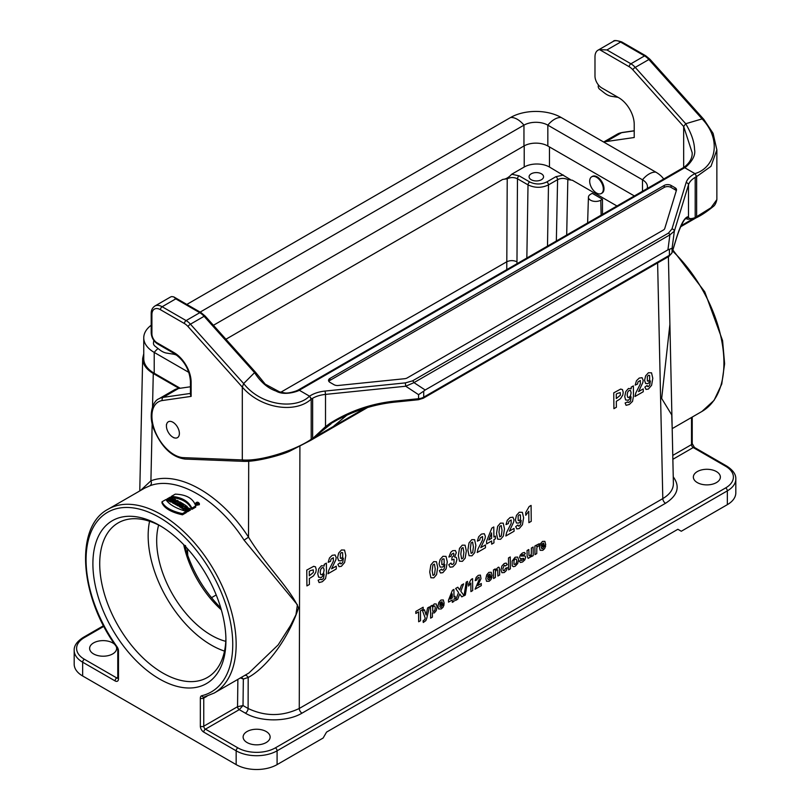 <?xml version="1.0" encoding="UTF-8"?>
<svg xmlns="http://www.w3.org/2000/svg" width="810" height="810" viewBox="0 0 810 810"><rect width="100%" height="100%" fill="white"/><g stroke="black" fill="none" stroke-linecap="round" stroke-linejoin="round"><path stroke-width="1.21" d="M143.755 353.666L142.671 358.466C142.722 364.298 146.245 369.309 153.272 373.501L179.101 388.415M549.453 146.934L549.453 167.022L570.372 179.547M616.967 205.993L572.336 180.235L567.83 179.597C564.418 177.987 561.006 178.008 557.594 179.648L548.481 184.903C541.667 188.112 534.843 188.102 528.019 184.872L517.468 178.777C514.056 177.157 510.644 177.157 507.232 178.787L502.716 179.425L225.919 339.238M225.787 641.338A77.183 44.56 60 0 1 211.258 635.222A77.183 44.56 60 0 1 158.649 525.052M183.688 544.644A77.183 44.56 -120 0 0 221.343 609.859M159.408 525.336L159.408 525.336A94.061 54.31 60 0 1 225.929 640.538A94.061 54.31 60 0 1 159.408 678.942A94.061 54.31 60 0 1 92.897 563.74A94.061 54.31 60 0 1 159.408 525.336M200.343 698.098A4.819 2.784 -120 0 1 201.781 695.719A103.71 59.879 -120 0 0 214.113 577.317A103.71 59.879 -120 0 0 104.713 514.148A103.71 59.879 -120 0 0 117.035 646.795A4.819 2.784 60 0 1 118.483 650.835L118.483 678.942A4.819 2.784 60 0 1 115.071 680.906L82.66 662.205L82.66 675.986L236.155 764.61L236.155 750.819L203.756 732.108A4.819 2.784 60 0 1 200.343 726.206L200.343 698.098A2.41 1.397 0 0 0 203.756 698.098L203.756 726.206L237.543 706.695L243.02 705.551L239.254 709.651L205.456 729.162L237.867 747.863A26.527 15.319 0 0 0 275.38 747.863L725.628 487.924A26.527 15.319 0 0 0 725.628 466.256L693.228 447.545L672.857 459.31M185.682 546.112C184.265 543.024 186.29 551.711 187.485 554.658C194.704 575.07 205.801 592.829 220.776 607.935M280.817 392.222L506.736 261.792C510.148 260.243 513.56 260.243 516.972 261.802L516.972 263.726M183.586 504.954L183.586 504.114L180.205 506.058A107.568 62.107 -120 0 0 179.283 505.491L179.283 506.675A106.12 61.266 60 0 1 180.205 507.242L180.903 506.847M199.351 503.506L199.351 504.701L196.141 505.329L195.595 504.438L195.595 503.253L196.141 504.144L199.351 503.506C198.106 501.856 196.85 501.765 195.595 503.253M195.716 505.956L195.716 507.151L191.859 509.379C188.568 502.342 181.744 498.403 171.386 497.563L171.386 496.368C181.744 497.229 188.568 501.167 191.859 508.184L195.716 505.956C193.236 498.494 186.411 494.556 175.254 494.14L171.386 496.368M177.147 504.215L179.709 502.737A107.568 62.107 -120 0 0 178.98 502.321L179.8 501.856A107.568 62.107 60 0 1 182.169 503.243L181.359 503.719A107.568 62.107 -120 0 0 180.63 503.283L178.068 504.762A107.568 62.107 -120 0 0 177.147 504.215L177.147 505.399A106.12 61.266 60 0 1 178.068 505.936L180.63 504.458A106.12 61.266 60 0 1 180.843 504.589M248.842 673.049L278.144 644.922L290.638 625.361L295.974 614.699L297.402 604.766L244.073 540.159C217.961 499.385 176.661 475.541 149.901 485.787L144.514 488.197L108.054 509.247A106.12 61.266 60 0 1 214.174 570.513A106.12 61.266 60 0 1 214.174 693.056L248.842 673.049M181.784 508.255L181.784 507.07A107.568 62.107 -120 0 0 180.903 506.503L180.903 507.688A106.12 61.266 60 0 1 181.784 508.255L182.665 507.738M180.903 506.503L184.285 504.549A107.568 62.107 60 0 1 185.47 505.318L184.488 506.949L186.33 505.885A107.568 62.107 60 0 1 187.211 506.483L183.829 508.427A107.568 62.107 -120 0 0 182.665 507.647L182.665 508.832A106.12 61.266 60 0 1 183.829 509.611L185.156 508.852M175.254 503.597L174.606 503.972A106.12 61.266 -120 0 0 173.684 503.486L173.684 502.301A107.568 62.107 60 0 1 174.606 502.787L175.831 502.17M178.878 502.878L178.595 503.385M178.24 503.587L177.086 503.749L176.377 504.964A106.12 61.266 -120 0 0 175.254 504.326L175.254 503.152A107.568 62.107 60 0 1 176.377 503.779L178.433 501.086A107.568 62.107 -120 0 0 177.056 500.347L173.684 502.301M168.834 499.922L170.161 499.152A107.568 62.107 -120 0 0 169.138 498.707L167.802 499.466A107.568 62.107 -120 0 0 166.89 499.071L170.262 497.127A107.568 62.107 60 0 1 171.183 497.522L169.958 498.231A107.568 62.107 60 0 1 170.981 498.687L172.206 497.978A107.568 62.107 60 0 1 173.127 498.403L169.746 500.347A107.568 62.107 -120 0 0 168.834 499.922L168.834 501.117A106.12 61.266 60 0 1 169.746 501.532L170.08 501.349M166.89 499.071L166.89 500.266A106.12 61.266 60 0 1 167.802 500.661L168.834 500.074M172.429 501.653L172.803 501.238A107.568 62.107 -120 0 0 171.74 500.712L171.001 500.944A107.568 62.107 -120 0 0 170.08 500.499L174.585 499.092A107.568 62.107 60 0 1 175.608 499.598L173.35 502.129A107.568 62.107 -120 0 0 172.429 501.653L172.429 502.838A106.12 61.266 60 0 1 173.35 503.314L173.684 502.939M170.08 500.499L170.08 501.684A106.12 61.266 60 0 1 171.001 502.129L171.74 501.896A106.12 61.266 60 0 1 172.429 502.24M174.859 501.623L175.608 499.598M189.034 509.682L189.034 510.877L187.394 511.819L185.267 510.361L185.156 508.751L187.394 510.634L189.034 509.682A107.568 62.107 -120 0 0 188.112 509.014L187.09 509.611L186.472 508.923M187.09 509.611C186.705 507.951 187.555 507.86 189.641 509.328L190.38 508.903L190.38 510.097L189.641 510.523L189.034 509.905M187.495 509.368L186.968 509.551M161.99 501.795L161.99 502.99C164.511 508.376 171.335 512.315 182.463 514.806L186.32 512.578L186.32 511.383L182.463 513.611C171.335 511.14 164.511 507.202 161.99 501.795L165.858 499.567C169.158 504.498 175.972 508.437 186.32 511.383M669.89 324.466L661.669 398.449L671.713 414.892L672.148 427.093M116.114 646.269A13.507 7.796 180 0 1 116.64 648.415A13.507 7.796 180 0 1 103.133 656.211A13.507 7.796 180 0 1 89.626 648.415A13.507 7.796 180 0 1 97.959 641.216A13.507 7.796 180 0 1 112.681 642.907A13.507 7.796 180 0 1 115.06 644.76M266.176 731.521A13.507 7.796 180 0 1 270.135 737.039A13.507 7.796 180 0 1 256.628 744.835A13.507 7.796 180 0 1 243.121 737.039A13.507 7.796 180 0 1 251.454 729.83A13.507 7.796 180 0 1 266.176 731.521M716.425 471.572A13.507 7.796 180 0 1 720.374 477.09A13.507 7.796 180 0 1 706.867 484.886A13.507 7.796 180 0 1 693.36 477.09A13.507 7.796 180 0 1 701.703 469.881A13.507 7.796 180 0 1 716.425 471.572M725.628 466.256A2.41 1.397 -60 0 1 726.833 466.135C733.06 470.185 736.057 474.488 735.814 479.054L735.814 492.844A28.947 16.706 180 0 1 727.339 504.66L681.291 531.249L677.879 529.274L326.551 732.108L323.139 738.021L277.091 764.61A28.947 16.706 180 0 1 236.155 764.61M82.66 675.986A28.947 16.706 180 0 1 74.186 664.17L74.186 650.389A28.947 16.706 180 0 0 82.66 662.205A2.41 1.397 -60 0 1 84.372 659.249L116.772 677.96L117.774 677.383M672.097 424.724L670.275 341.952M241.512 677.271L243.334 679.053L243.02 705.551L248.103 708.487C265.164 716.567 282.214 716.567 299.265 708.477L662.803 498.595C669.819 494.414 673.353 489.412 673.394 483.58L672.097 424.612M140.484 490.526L150.913 480.816C178.635 470.205 221.434 494.92 248.518 537.172C266.986 567.121 289.524 587.635 298.546 607.875C288.603 638.28 266.834 667.501 248.184 677.474A3.858 3.119 68.2 0 0 245.045 675.236M152.169 423.569L150.913 480.816A3.858 3.108 -109.6 0 1 149.901 485.787M248.7 461.173L248.518 537.172L244.073 540.159M673.252 476.857C680.339 486.608 677.767 495.416 665.526 503.283L301.998 713.164C287.175 722.085 260.192 722.085 245.379 713.164A3.858 2.228 -60 0 0 248.103 708.487L248.184 677.474L243.334 679.053L240.388 677.929M502.716 179.425C505.754 179.233 508.751 177.501 511.697 174.241L524.212 167.022L524.212 145.851M549.453 167.022A17.85 10.307 -0 0 0 524.212 167.022M541.434 173.816A7.239 4.182 -0 0 0 533.557 172.905A7.239 4.182 -0 0 0 529.082 176.762A7.239 4.182 -0 0 0 536.321 180.944A7.239 4.182 -0 0 0 543.561 176.762A7.239 4.182 -0 0 0 541.434 173.816M511.697 174.241L519.169 175.861L529.72 181.956C535.41 184.639 541.09 184.639 546.78 181.956L555.893 176.691L563.406 175.071M602.458 199.24L592.231 193.327L590.561 194.289A7.239 4.182 0 0 0 588.435 197.174A7.239 4.182 0 0 0 592.839 201.093A7.239 4.182 0 0 0 600.787 200.202L602.458 199.24L602.488 214.356M506.766 269.619L507.232 178.787M185.47 506.382L185.47 505.318M187.211 507.425L187.211 506.483M183.829 509.611L183.829 508.427M182.665 507.647L183.667 505.977L181.784 507.07M178.98 503.162L178.98 502.321M182.169 503.83L182.169 503.243M181.359 504.296L181.359 503.719M180.63 504.458L180.63 503.283M178.068 505.936L178.068 504.762M174.606 503.972L174.606 502.787M175.871 502.099L175.254 503.152M176.377 504.964L176.377 503.779M177.086 503.749L177.086 502.565M178.878 502.888L178.433 501.086M169.138 499.75L169.138 498.707M167.802 500.661L167.802 499.466M171.183 498.565L171.183 497.522M173.127 499.547L173.127 498.403M169.746 501.532L169.746 500.347M191.859 509.379L191.859 508.184M171.74 501.896L171.74 500.712M171.001 502.129L171.001 500.944M173.35 503.314L173.35 502.129M180.205 507.242L180.205 506.058M179.283 505.491L182.665 503.547A107.568 62.107 60 0 1 183.586 504.114M187.394 511.819L187.394 510.634M189.641 510.523L189.641 509.328M190.38 508.903L187.231 507.425L185.156 508.751M182.463 514.806L182.463 513.611M172.5 500.479L173.867 500.053L173.178 500.813A107.568 62.107 -120 0 0 172.5 500.479M196.344 504.022L199.068 503.486L197.275 502.342L196.03 502.848L196.344 503.506A107.568 62.107 60 0 1 196.547 503.648L197.164 503.293A107.568 62.107 60 0 1 197.346 503.425L197.032 504.002A107.568 62.107 60 0 1 197.265 504.164L198.288 503.04A107.568 62.107 -120 0 0 197.782 502.676L196.344 503.506M176.661 501.846L177.37 501.43A107.568 62.107 -120 0 0 177.157 501.309L176.438 501.724A107.568 62.107 60 0 1 176.661 501.846L177.37 501.835M198.288 504.235L197.579 504.772M197.579 504.407L198.288 503.04M177.157 501.906L177.157 501.309M197.67 503.395A107.568 62.107 -120 0 0 197.367 503.172L197.782 502.939A107.568 62.107 60 0 1 198.085 503.162L198.085 503.425M197.782 503.445L197.782 502.939M161.139 526.358A89.242 51.526 -120 0 0 118.199 522.885A89.242 51.526 -120 0 0 104.52 594.388A89.242 51.526 -120 0 0 162.82 673.029A89.242 51.526 -120 0 0 207.441 677.454A89.242 51.526 -120 0 0 225.899 638.533M224.512 651.098A89.242 51.526 60 0 1 211.258 645.064A89.242 51.526 60 0 1 149.566 521.275M186.837 304.428L510.654 117.47A35.701 20.604 0 0 1 561.138 117.47A19.298 11.137 120 0 0 547.833 125.155L547.833 145.992L634.362 195.949M547.833 145.992A16.878 9.75 0 0 0 523.959 145.992L213.425 325.286M151.197 325.235A35.701 20.604 0 0 0 143.755 337.831L143.755 358.678A35.701 20.604 0 0 0 154.214 373.248L180.195 388.253M143.755 337.831A35.701 20.604 0 0 0 154.214 352.411L188.862 372.408M561.138 117.47L655.786 172.115A19.298 11.137 120 0 0 642.492 179.8L547.833 125.155A16.878 9.75 0 0 0 523.959 125.155L200.141 312.103M655.786 172.115A35.701 20.604 180 0 1 663.684 179.02M642.492 191.261L642.492 179.8A16.878 9.75 180 0 1 647.433 186.695A16.878 9.75 180 0 1 647.109 188.598M596.504 177.269A9.649 5.569 60 0 1 602.812 185.773A9.649 5.569 60 0 1 601.334 193.499A9.649 5.569 60 0 1 591.685 187.93A9.649 5.569 60 0 1 591.685 176.793A9.649 5.569 60 0 1 596.504 177.269M592.039 176.62A9.649 5.569 60 0 1 592.363 176.398A9.649 5.569 60 0 1 597.193 176.874A9.649 5.569 60 0 1 603.49 185.379A9.649 5.569 60 0 1 602.012 193.104A9.649 5.569 60 0 1 601.658 193.286M172.905 437.197A9.163 5.295 -120 0 0 179.385 433.451A9.163 5.295 -120 0 0 172.905 422.233A9.163 5.295 -120 0 0 166.425 425.969A9.163 5.295 -120 0 0 172.905 437.197L174.109 437.896L172.905 437.197M599.562 49.633L606.933 49.947L630.909 63.787A2.41 1.397 120 0 0 629.198 66.744L599.562 49.633A14.469 8.353 -120 0 0 597.982 50.21A14.469 8.353 -120 0 0 594.986 56.832L594.986 76.13A9.649 5.569 -120 0 0 601.81 87.946L618.87 97.797A21.708 12.535 60 0 1 634.22 124.386L634.22 137.518L606.214 141.548L621.564 132.688A33.767 19.491 -120 0 0 617.331 134.136L622.12 132.496L634.22 130.754M328.86 381.378A4.819 2.784 180 0 1 329.964 380.386L329.964 378.422L664.23 185.429A4.819 2.784 180 0 1 671.055 185.429L675.105 187.768A4.819 2.784 180 0 1 676.522 189.743A4.819 2.784 180 0 1 676.451 190.228L664.747 228.531A4.819 2.784 180 0 1 663.41 230.02L407.187 377.946A4.819 2.784 180 0 1 404.615 378.716L338.266 385.479A4.819 2.784 180 0 1 334.014 384.699L329.964 382.36A4.819 2.784 180 0 1 328.546 380.386A4.819 2.784 180 0 1 329.964 378.422M664.23 185.429L664.23 187.404A4.819 2.784 180 0 1 671.055 187.404L675.105 189.743A4.819 2.784 180 0 1 676.269 190.816M683.67 167.488L683.67 126.502L685.726 123.727L702.098 118.898C722.712 140.464 714.936 167.862 694.929 173.613L696.64 176.57L710.977 166.333L716.86 149.89L713.083 133.336L703.849 119.424M347.318 414.801L333.193 426.576L312.994 438.24L331.047 423.853A2.41 0.537 -124.8 0 1 330.136 423.225C350.801 410.356 373.43 402.884 398.024 400.798L418.557 398.712L418.557 394.673L423.701 391.139L423.701 397.163A9.649 5.569 180 0 1 418.557 398.712L418.385 399.735L423.205 398.267L668.908 256.406A2.41 1.397 -120 0 0 669.404 255.302A9.649 5.569 0 0 0 672.087 252.335L672.087 248.295L667.926 249.855L669.9 234.859A2.41 1.397 -120 0 0 668.463 233.098L671.966 228.946L686.121 182.625A26.527 15.319 180 0 1 694.99 173.644M367.507 407.551L310.706 440.346L312.64 438.443L312.64 398.267A24.118 13.922 180 0 1 325.509 394.399L325.509 426.647L312.994 438.24M312.64 398.267L311.202 399.097L309.491 396.141C296.683 409.344 261.731 406.6 243.658 383.565L242.301 387.109L242.301 459.938L243.658 461.113M185.034 459.067A2.41 1.853 -87.8 0 1 183.445 457.65L242.301 459.938C261.508 461.568 296.187 449.833 311.202 439.273L311.202 399.097C296.187 413.313 261.508 409.404 242.301 387.109L188.021 326.541A2.41 0.678 -41.9 0 1 190.441 324.182A14.469 8.353 -120 0 0 186.118 320.578L162.142 306.737A2.41 1.397 120 0 0 160.431 309.693L184.417 323.534A12.059 6.966 60 0 1 188.021 326.541M330.126 423.225L325.509 426.647L337.79 419.62M337.335 419.884C356.653 409.658 376.822 403.633 397.852 401.831L398.024 400.798M418.557 394.673L405.749 386.228L413.981 382.624L425.179 390.005L423.701 391.139M425.179 390.005L667.926 249.855M672.087 248.295L674.345 231.154L669.9 234.859L413.981 382.624A2.41 1.397 60 0 0 412.533 380.862L668.463 233.098M686.121 182.625A2.41 1.944 -163 0 1 688.49 184.832L688.49 217.08C688.895 218.933 691.132 219.095 695.193 217.576L695.193 177.4A24.118 13.922 0 0 0 688.49 184.832L674.345 231.154A2.41 1.944 -163 0 0 671.966 228.946M695.193 177.4L696.64 176.043M668.908 256.406L672.016 252.801L675.641 240.945C681.2 222.041 686.242 217.485 685.381 218.933L686.637 218.558A2.41 2.389 -84.6 0 0 687.68 216.797L688.49 217.08L686.637 218.558C687.022 219.652 689.755 219.388 694.848 217.779L710.977 207.755L716.86 199.614C716.07 203.138 714.845 205.456 713.175 206.57C706.705 211.805 701.014 215.561 696.094 217.849L696.64 216.746L696.64 176.57M675.631 240.975A2.41 1.944 -163 0 0 675.712 240.479L672.087 252.335A2.41 1.944 -163 0 1 672.006 252.821M694.848 217.779L681.169 225.676M649.944 59.272A2.41 0.678 -41.9 0 0 648.871 59.515A14.469 8.353 -120 0 0 644.547 55.91L630.909 63.787A14.469 8.353 60 0 1 635.232 67.392L648.871 59.515L702.098 118.898L703.738 119.303M603.855 142.135A33.767 19.491 60 0 1 606.214 141.548M694.929 173.613L684.703 167.71C683.954 168.743 696.691 159.104 694.545 149.475C694.362 141.983 691.416 133.397 685.726 123.727L635.232 67.392A2.41 0.678 138.1 0 0 632.802 69.741A12.059 6.966 -120 0 0 629.198 66.744M683.498 167.589L298.06 390.116L299.265 390.238L684.703 167.71L683.458 167.609L684.045 167.265C682.931 167.812 692.732 162.233 692.175 152.715L683.67 126.502L632.802 69.741M190.431 386.775L178.483 388.496L163.134 397.366A33.767 19.491 -120 0 0 158.902 398.803L174.251 389.944A33.767 19.491 60 0 1 178.483 388.496M171.831 296.582L173.806 296.906L175.78 298.86L162.142 306.737A14.469 8.353 -120 0 0 154.902 306.018L170.252 297.159A14.469 8.353 -120 0 1 171.831 296.582M191.13 382.168A2.41 1.397 0 0 1 190.431 381.176L190.431 394.662L191.13 396.384L191.13 382.168A24.118 13.922 -120 0 0 174.079 352.623L157.019 342.782A7.239 4.182 60 0 1 151.905 333.912L151.905 314.614A12.059 6.966 60 0 1 160.431 309.693M298.09 390.096L295.974 391.027C290.952 392.688 287.206 393.326 284.735 392.931L279.501 391.837L265.224 384.153L255.677 372.438L254.573 372.641L243.658 383.565L190.441 324.182L204.09 316.305A2.41 0.678 -41.9 0 1 205.163 316.062L200.971 312.589A2.41 1.397 -60 0 0 199.766 312.7L186.118 320.578A2.41 1.397 120 0 0 184.417 323.534M175.78 298.86L199.766 312.7A14.469 8.353 60 0 1 204.09 316.305L254.573 372.641C260.658 382.097 267.816 388.243 276.078 391.078C285.302 396.617 300.348 390.217 299.265 390.238L309.552 396.181L311.202 398.581M309.552 396.181A26.527 15.319 180 0 1 325.093 391.058L325.509 394.399L405.749 386.228L405.334 382.887L412.533 380.862M664.23 187.404L329.964 380.386M618.091 97.342A21.708 12.535 -120 0 0 617.878 97.311L611.439 96.299A19.298 11.137 60 0 1 604.402 92.947L599.643 89.232A2.41 1.397 60 0 1 598.246 86.224L598.408 84.928M177.056 355.387A21.708 12.535 -120 0 0 173.097 354.112L166.647 353.099A19.298 11.137 60 0 1 159.61 349.748L154.852 346.022A2.41 1.397 60 0 1 153.454 343.025L153.789 340.362M644.861 387.119L647.139 385.479L647.585 386.562L648.526 386.461L649.752 384.871L650.379 380.913L648.162 383.525L645.651 383.525L644.568 380.376L645.641 375.85L648.446 372.742L651.534 372.833L652.789 378.27L651.604 385.266L648.375 389.063L646.036 389.418L644.861 387.119M638.563 391.615L643.231 388.911L643.262 391.736L635.01 396.495L635.779 393.002L640.325 383.95L640.346 380.498L638.007 381.875L637.531 384.072L635.182 385.115L636.457 380.761L639.212 378.078L642.077 377.693L643.15 380.234L642.867 382.442L638.563 391.615M633.369 385.904L633.471 396.201L632.529 401.385L629.309 404.474L626.089 405.324L625.128 402.965L627.821 401.831L628.135 402.489L629.188 402.205L630.575 401.051L631.111 396.88L628.469 400.272L625.603 399.958L624.753 396.586L625.786 391.554L628.449 388.486L631.182 388.78L631.172 387.17L633.369 385.904M617.949 400.332L616.329 401.264L616.39 407.248L613.909 408.675L613.757 392.84L620.683 389.073L622.465 389.6L623.214 392.283L622.819 394.966L620.521 398.621L617.949 400.332M617.463 393.387L616.258 394.085L616.309 398.581L620.389 395.189L620.247 392.597L617.463 393.387M545.737 544.735L541.313 547.297L541.758 548.623L542.781 548.603L543.895 546.72L545.656 546.082L544.603 548.603L542.781 550.314L540.189 550.334L539.5 547.742L540.331 543.895L542.508 541.414L544.877 541.333L545.737 544.735M541.333 545.879L543.966 544.361L543.561 543.085L541.688 544.188L541.333 545.879M539.217 543.753L538.69 546.051L537.222 546.79L536.827 547.975L536.736 553.605L534.975 554.617L534.883 546.011L536.524 545.069L536.544 546.294L537.283 544.715L539.217 543.753M533.132 547.023L533.223 555.63L531.583 556.581L531.562 555.296L530.621 556.926L528.16 558.374L527.118 555.974L527.067 550.527L528.829 549.514L528.991 555.63L530.003 555.933L531.299 554.07L531.37 548.046L533.132 547.023M531.087 505.42L531.238 521.326L528.889 522.683L528.778 511.242L525.761 515.302L525.731 512.548L529.173 506.523L531.087 505.42M519.382 561.148L521.154 559.781L521.62 560.52L523.624 559.386L523.716 558.292L520.405 558.789L519.595 557.31L520.263 555.032L522.379 553.038L524.414 552.44L525.356 553.615L523.695 554.971L522.42 554.658L521.235 556.065L525.052 555.943L525.619 557.321L524.87 559.791L522.612 561.958L520.445 562.484L519.382 561.148M515.697 526.621L517.965 524.981L518.42 526.054L519.352 525.953L520.587 524.374L521.205 520.405L518.997 523.017L516.476 523.017L515.393 519.878L516.466 515.342L519.281 512.234L522.359 512.335L523.614 517.772L522.43 524.758L519.2 528.565L516.861 528.92L515.697 526.621M509.389 531.107L514.056 528.414L514.087 531.228L505.835 535.997L506.614 532.504L511.15 523.452L511.181 520L508.842 521.377L508.356 523.564L506.007 524.617L507.283 520.263L510.037 517.57L512.902 517.185L513.975 519.736L513.702 521.944L509.389 531.107M510.249 556.946L510.361 568.833L508.599 569.845L508.488 557.969L510.249 556.946M507.202 564.56L505.47 565.967L504.245 565.309L502.828 568.701L503.243 570.625L504.326 570.645L505.582 568.276L507.323 567.648L506.311 570.574L504.265 572.548L501.916 572.7L501.015 569.906L501.856 566.089L504.205 563.537L506.149 563.092L507.202 564.56M499.598 569.663L499.649 575.009L497.887 576.031L497.715 569.906L496.722 569.602L495.416 571.556L495.335 577.5L493.574 578.522L493.492 569.916L495.133 568.964L495.143 570.23L498.393 567.162L499.132 567.435L499.598 569.663M495.416 536.119L495.447 538.792L493.918 539.663L493.948 542.852L491.67 544.168L491.64 540.979L486.618 543.885L486.587 541.222L491.822 528.09L493.796 526.946L493.897 537L495.416 536.119M492.115 575.697L487.691 578.249L488.126 579.585L489.159 579.555L490.263 577.682L492.024 577.044L490.971 579.565L489.149 581.266L486.557 581.286L485.868 578.704L486.709 574.857L488.886 572.376L491.245 572.285L492.115 575.697M491.619 538.316L491.559 532.899L488.794 539.946L491.619 538.316M487.701 576.841L490.344 575.313L489.939 574.047L488.065 575.151L487.701 576.841M480.765 547.631L485.443 544.938L485.463 547.752L477.211 552.521L477.991 549.028L482.527 539.976L482.558 536.524L480.219 537.901L479.733 540.088L477.384 541.141L478.659 536.787L481.413 534.094L484.289 533.709L485.352 536.26L485.079 538.468L480.765 547.631M477.758 585.529L481.261 583.504L481.282 585.62L475.095 589.194L479.085 579.788L479.105 577.186L477.343 578.229L476.989 579.869L475.217 580.659L476.179 577.388L478.244 575.373L480.401 575.09L480.988 578.654L477.758 585.529M472.564 578.654L472.686 590.581L470.924 591.604L470.833 583.018L468.575 586.065L468.555 583.99L471.136 579.484L472.564 578.654M466.195 582.177L467.522 581.408L465.335 595.036L464.029 595.785L466.195 582.177M464.029 595.583L461.791 596.879L459.705 593.943L457.701 599.238L455.463 600.524L458.551 592.505L455.645 588.475L457.822 587.22L459.705 589.963L461.477 585.103L463.634 583.858L460.819 591.29L464.029 595.583M448.77 564.712L451.048 563.041L451.646 564.418L452.81 564.347L454.035 562.92L454.015 559.173L451.767 560.024L452 557.401L453.458 556.024L453.944 554.232L453.559 553.169L451.555 554.394L451.048 556.267L448.872 557.047L450.795 552.268L452.618 550.719L455.412 550.547L456.303 552.683L454.572 557.027L456.273 557.371L456.931 559.457L455.777 563.689L452.851 566.858L450.076 567.213L448.77 564.712M455.129 596.302L455.149 598.296L454.005 598.965L454.025 601.354L452.314 602.336L452.294 599.947L448.527 602.124L448.507 600.129L452.425 590.277L453.914 589.427L453.985 596.96L455.129 596.302M452.274 597.952L452.233 593.892L450.158 599.167L452.274 597.952M439.374 570.685L441.642 569.045L442.098 570.119L443.029 570.017L444.265 568.438L444.882 564.469L442.675 567.081L440.154 567.081L439.071 563.942L440.144 559.406L442.959 556.298L446.037 556.399L447.292 561.836L446.108 568.822L442.878 572.629L440.539 572.984L439.374 570.685M444.184 603.369L439.759 605.921L440.205 607.247L441.227 607.227L442.341 605.343L444.103 604.706L443.05 607.227L441.227 608.938L438.635 608.958L437.947 606.376L438.787 602.519L440.964 600.048L443.323 599.957L444.184 603.369M439.779 604.503L442.422 602.984L442.007 601.708L440.134 602.822L439.779 604.503M432.348 612.805L432.388 617.139L430.626 618.151L430.515 606.275L432.155 605.323L432.165 606.589L434.231 603.926L436.215 603.966L437.066 606.771L436.276 610.598L434.312 612.937L432.348 612.805M427.599 607.956L429.432 606.903L426.748 618.283L425.837 620.612L423.276 622.485L423.093 620.794L424.754 619.478L425.189 618.03L422.567 610.861L424.45 609.778L426.1 614.962L427.599 607.956M423.144 607.237L423.164 609.241L420.43 610.821L420.532 620.693L418.669 621.766L418.578 611.894L415.844 613.474L415.824 611.459L423.144 607.237M337.881 564.357L340.149 562.717L340.605 563.801L341.536 563.689L342.772 562.11L343.389 558.151L341.182 560.753L338.671 560.763L337.578 557.614L338.651 553.088L341.466 549.98L344.544 550.071L345.809 555.508L344.615 562.504L341.385 566.301L339.046 566.656L337.881 564.357M331.574 568.843L336.251 566.149L336.272 568.964L328.02 573.733L328.799 570.24L333.335 561.188L333.366 557.736L331.027 559.113L330.541 561.31L328.192 562.353L329.467 557.999L332.221 555.306L335.097 554.931L336.16 557.472L335.887 559.68L331.574 568.843M326.389 563.132L326.481 573.439L325.539 578.624L322.319 581.712L319.1 582.562L318.138 580.203L320.831 579.069L321.145 579.727L322.208 579.444L323.585 578.289L324.121 574.118L321.479 577.51L318.624 577.196L317.763 573.824L318.796 568.792L321.459 565.724L324.202 566.018L324.182 564.408L326.389 563.132M310.959 577.571L309.349 578.502L309.4 584.486L306.919 585.913L306.767 570.078L313.703 566.312L315.485 566.838L316.224 569.521L315.839 572.204L313.531 575.859L310.959 577.571M310.473 570.625L309.278 571.323L309.319 575.819L313.399 572.427L313.257 569.835L310.473 570.625M649.681 379.708L649.579 375.435L648.365 375.324L647.291 376.609L647.372 381.024L648.547 381.065L649.681 379.708M631.111 392.809L630.514 390.491L629.076 390.46L627.689 392.111L627.163 395.017L627.74 397.376L629.097 397.447L630.544 395.736L631.111 392.809M520.506 519.21L520.405 514.927L519.19 514.816L518.116 516.112L518.197 520.516L519.372 520.567L520.506 519.21M517.61 557.067L518.603 559.72L517.661 563.517L515.221 566.22L513.459 566.696L512.183 565.856L512.133 561.148L515.109 557.229L517.61 557.067M516.79 560.773L516.304 559.103L515.14 559.082L513.986 560.439L514.026 564.357L515.19 564.367L516.345 563.021L516.79 560.773M503.233 523.159L504.488 528.92L503.344 536.078L500.58 539.298L497.674 539.197L496.51 533.486L497.654 526.348L500.418 523.128L503.233 523.159M502.028 530.337L501.208 525.558L499.689 526.429L498.97 532.099L499.79 536.878L501.309 535.997L502.028 530.337M474.609 539.683L475.865 545.444L474.721 552.602L471.957 555.822L469.051 555.721L467.886 550.01L469.03 542.872L471.805 539.652L474.609 539.683M473.404 546.861L472.584 542.082L471.066 542.953L470.357 548.623L471.167 553.402L472.696 552.521L473.404 546.861M465.072 545.191L466.327 550.952L465.183 558.11L462.419 561.33L459.513 561.229L458.349 555.518L459.493 548.38L462.267 545.16L465.072 545.191M463.867 552.369L463.047 547.59L461.528 548.461L460.809 554.131L461.629 558.91L463.148 558.029L463.867 552.369M444.194 563.274L444.082 558.991L442.867 558.88L441.794 560.176L441.875 564.58L443.05 564.631L444.194 563.274M436.448 561.715L437.704 567.476L436.56 574.634L433.796 577.854L430.89 577.753L429.725 572.042L430.869 564.904L433.644 561.684L436.448 561.715M435.243 568.893L434.423 564.114L432.904 564.985L432.196 570.655L433.006 575.434L434.535 574.553L435.243 568.893M435.264 607.824L434.828 606.062L433.775 606.001L432.702 607.267L432.763 611.307L433.856 611.378L434.879 610.153L435.264 607.824M342.701 556.946L342.6 552.673L341.375 552.562L340.301 553.848L340.382 558.262L341.557 558.303L342.701 556.946M324.132 570.048L323.534 567.729L322.086 567.699L320.699 569.349L320.173 572.255L320.75 574.614L322.107 574.685L323.554 572.974L324.132 570.048M153.272 373.501L152.533 406.833M526.844 258.025L528.019 184.872A2.41 1.397 120 0 1 529.72 181.956M519.169 175.861A2.41 1.397 -60 0 0 517.468 178.777L516.972 261.802M672.189 428.632L701.946 411.45A106.12 61.266 -120 0 0 672.573 250.999M103.872 626.322L84.372 637.581A26.527 15.319 0 0 0 84.372 659.249M299.902 446.492L299.265 708.477A3.858 2.228 60 0 0 301.998 713.164M665.526 503.283A3.858 2.228 60 0 1 662.803 498.595L657.619 262.926M245.379 713.164L239.264 709.641A2.41 1.377 -119.3 0 1 237.583 706.674M727.339 504.66L727.339 490.87L277.091 750.819L277.091 764.61M672.776 455.412L691.517 444.599L691.517 417.464M239.254 709.651A2.41 1.397 -120 0 1 237.543 706.695L237.877 679.377M206.915 696.276L203.756 698.098A2.41 1.397 60 0 1 204.171 697.046M275.38 747.863A2.41 1.397 60 0 1 277.091 750.819A28.947 16.706 180 0 1 236.155 750.819A2.41 1.397 120 0 1 237.867 747.863M735.814 479.054A28.947 16.706 180 0 1 727.339 490.87A2.41 1.397 60 0 0 725.628 487.924M692.226 417.059L692.226 443.607A2.41 1.397 0 0 1 691.517 444.599A2.41 1.397 -120 0 0 693.228 447.545A2.41 1.397 120 0 1 694.433 447.434L726.833 466.135M203.756 732.108A2.41 1.397 120 0 1 205.456 729.162A2.41 1.397 60 0 1 203.756 726.206A2.41 1.397 180 0 1 200.343 726.206M201.781 695.719A2.41 1.944 76.5 0 0 204.049 697.076L214.174 693.056M117.035 646.795L117.774 649.853A2.41 1.397 180 0 0 118.483 650.835M103.538 625.705L83.167 637.47A2.41 1.397 60 0 1 84.372 637.581M118.483 678.942A2.41 1.397 180 0 1 117.774 677.96L117.774 649.853M115.071 680.906A2.41 1.397 -60 0 1 116.772 677.96A2.41 1.397 -120 0 0 117.764 678.162M567.83 179.597L566.696 235.022M546.78 181.956A2.41 1.397 60 0 1 548.481 184.903L547.499 246.098M556.348 240.995L557.594 179.648A2.41 1.397 60 0 0 555.893 176.691M211.481 597.689L216.209 594.955M187.485 548.714L187.728 555.346M601.121 215.146L600.787 200.202M154.214 373.248L154.214 352.411A19.298 11.137 -60 0 1 158.051 348.523M510.654 117.47A19.298 11.137 60 0 1 523.959 125.155L523.959 145.992M671.055 185.429L671.055 187.404M675.105 187.768L675.105 189.743M333.193 426.576L364.753 408.361M669.404 249.277L669.404 255.302L423.701 397.163A2.41 1.397 60 0 1 423.205 398.267M687.68 216.797C684.035 217.961 680.046 225.858 675.712 240.479M645.752 55.789A2.41 1.397 -60 0 0 644.547 55.91L620.571 42.069A14.469 8.353 -120 0 0 613.332 41.351C613.818 40.105 616.633 40.308 621.776 41.948L645.752 55.789L649.954 59.272L703.799 119.353M606.933 49.947L620.571 42.069A2.41 1.397 -60 0 1 621.776 41.948M634.22 130.866L621.564 132.688A2.41 1.924 -98.2 0 1 622.151 132.486M190.431 393.427L163.134 397.366A2.41 1.924 81.8 0 0 162.334 400.535L191.13 396.384M183.445 457.65A31.357 18.103 60 0 1 154.599 429.999A31.357 18.103 60 0 1 162.334 400.535M154.902 306.018C152.371 307.749 151.136 310.291 151.197 313.632A2.41 1.397 -0 0 0 151.905 314.614M151.197 313.632L151.197 332.93A2.41 1.397 -0 0 0 151.905 333.912M151.197 332.93C151.531 337.608 153.637 341.253 157.525 343.885A2.41 1.397 -60 0 1 157.019 342.782M157.525 343.885L174.575 353.727A2.41 1.397 -60 0 1 174.079 352.623M325.093 391.058L405.334 382.887M668.402 256.699L670.295 342.478M139.765 490.931L142.671 358.466M692.226 443.607L694.433 447.434M701.946 411.45L714.055 400.373L721.74 384.092L724.616 363.731L722.581 340.585L704.751 291.813L672.867 250.017M108.054 509.247C74.247 526.824 79.704 597.345 116.782 647.21M83.167 637.47C76.94 641.51 73.943 645.813 74.186 650.389M588.435 197.174L587.615 222.942M198.46 504.255L198.46 503.283M601.334 193.499L602.012 193.104M591.685 176.793L592.363 176.398M166.425 425.969L166.425 424.582M397.852 401.831L418.375 399.735M680.694 226.739L696.124 217.829M597.982 50.21L613.332 41.351M603.663 142.023L617.331 134.136M716.86 199.614L716.86 149.89M243.152 461.335L185.065 459.067C171.993 457.285 161.585 447.353 153.829 429.28C148.078 414.872 152.837 400.879 158.902 398.803M173.806 296.906L200.971 312.589M190.431 381.176C189.439 369.552 184.153 360.399 174.575 353.727M205.163 316.072L255.677 372.428M310.726 440.336L289.393 451.352C280.999 455.19 255.838 462.125 243.091 461.325"/></g></svg>

